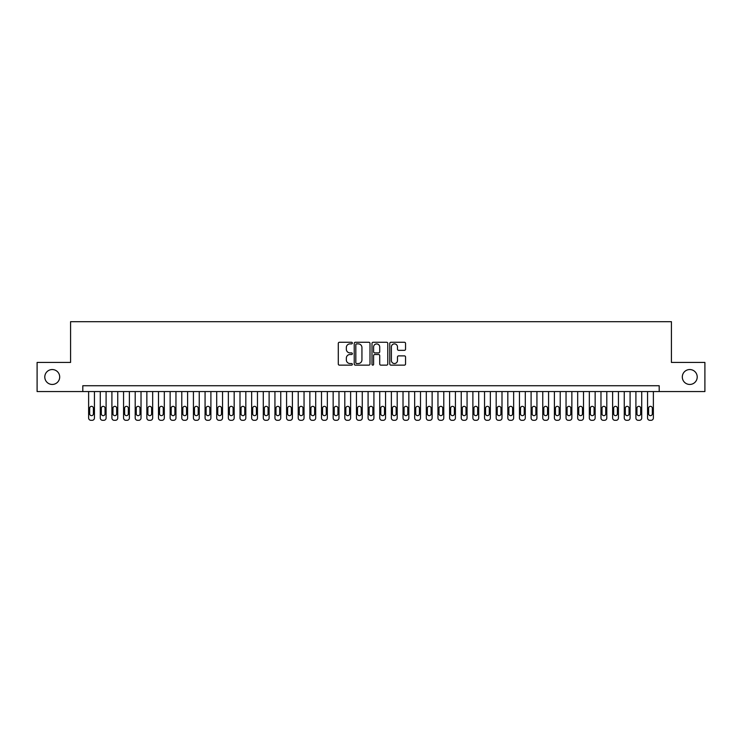 <?xml version="1.0" encoding="UTF-8"?>
<svg xmlns="http://www.w3.org/2000/svg" width="742" height="742" viewBox="0 0 742 742"><rect width="100%" height="100%" fill="white"/><g stroke="black" fill="none" stroke-linecap="round" stroke-linejoin="round"><path stroke-width="1.11" d="M352.367 343.082A0.798 0.798 0 0 0 351.569 342.275L339.428 342.275A1.141 1.141 0 0 0 338.287 343.425L338.287 363.997A1.141 1.141 0 0 0 339.428 365.138L351.569 365.138A0.798 0.798 0 0 0 352.367 364.341A0.798 0.798 0 0 0 351.569 363.534L350.001 363.534A3.654 3.654 0 0 1 346.338 359.879L346.338 358.163A3.654 3.654 0 0 1 350.001 354.509L351.569 354.509A0.798 0.798 0 0 0 352.367 353.711A0.798 0.798 0 0 0 351.569 352.904L350.001 352.904A3.654 3.654 0 0 1 346.338 349.25L346.338 347.534A3.654 3.654 0 0 1 350.001 343.88L351.569 343.88A0.798 0.798 0 0 0 352.367 343.082M682.306 377.001A7.448 7.448 0 0 0 689.763 384.449A7.448 7.448 0 0 0 697.211 377.001A7.448 7.448 0 0 0 689.763 369.544A7.448 7.448 0 0 0 682.306 377.001M44.789 377.001A7.448 7.448 0 0 0 52.237 384.449A7.448 7.448 0 0 0 59.694 377.001A7.448 7.448 0 0 0 52.237 369.544A7.448 7.448 0 0 0 44.789 377.001M404.399 350.335A1.141 1.141 0 0 0 405.549 349.194L405.549 343.425A1.141 1.141 0 0 0 404.399 342.275L390.913 342.275A1.141 1.141 0 0 0 389.773 343.425L389.773 363.997A1.141 1.141 0 0 0 390.913 365.138L404.399 365.138A1.141 1.141 0 0 0 405.549 363.997L405.549 357.023A1.141 1.141 0 0 0 404.399 355.882L398.63 355.882A1.141 1.141 0 0 0 397.489 357.023L397.489 360.482A3.061 3.061 0 0 1 394.429 363.534A3.061 3.061 0 0 1 391.377 360.482L391.377 346.941A3.061 3.061 0 0 1 394.429 343.88A3.061 3.061 0 0 1 397.489 346.941L397.489 349.194A1.141 1.141 0 0 0 398.63 350.335L404.399 350.335M82.807 391.553L37.1 391.553L37.1 362.439L70.573 362.439L70.573 321.685L671.427 321.685L671.427 362.439L704.9 362.439L704.9 391.553L659.193 391.553L659.193 385.729L82.807 385.729L82.807 391.553L659.193 391.553M369.998 343.425A1.141 1.141 0 0 0 368.857 342.275L355.372 342.275A1.141 1.141 0 0 0 354.231 343.425L354.231 363.997A1.141 1.141 0 0 0 355.372 365.138L368.857 365.138A1.141 1.141 0 0 0 369.998 363.997L369.998 343.425M373.143 342.275L386.628 342.275A1.141 1.141 0 0 1 387.769 343.425L387.769 363.997A1.141 1.141 0 0 1 386.628 365.138L380.859 365.138A1.141 1.141 0 0 1 379.718 363.997L379.718 355.65A1.141 1.141 0 0 0 378.568 354.509L374.747 354.509A1.141 1.141 0 0 0 373.597 355.65L373.597 364.341A0.798 0.798 0 0 1 372.799 365.138A0.798 0.798 0 0 1 372.002 364.341L372.002 343.425A1.141 1.141 0 0 1 373.143 342.275M356.624 343.88A0.798 0.798 0 0 0 355.826 344.678L355.826 362.736A0.798 0.798 0 0 0 356.624 363.534L358.284 363.534A3.654 3.654 0 0 0 361.938 359.879L361.938 347.534A3.654 3.654 0 0 0 358.284 343.88L356.624 343.88M379.718 346.996A3.061 3.061 0 0 0 376.658 343.936A3.061 3.061 0 0 0 373.597 346.996L373.597 351.764A1.141 1.141 0 0 0 374.747 352.904L378.568 352.904A1.141 1.141 0 0 0 379.718 351.764L379.718 346.996M94.447 391.553L94.447 417.987A2.328 2.328 90 0 1 92.119 420.315L90.951 420.315A2.328 2.328 90 0 1 88.623 417.987L88.623 391.553M93.399 413.795L93.399 408.202A1.864 1.864 90 0 0 91.535 406.338A1.864 1.864 90 0 0 89.671 408.202L89.671 413.795A1.864 1.864 90 0 0 91.535 415.659A1.864 1.864 90 0 0 93.399 413.795M106.097 391.553L106.097 417.987A2.328 2.328 90 0 1 103.759 420.315L102.6 420.315A2.328 2.328 90 0 1 100.272 417.987L100.272 391.553M105.049 413.795L105.049 408.202A1.864 1.864 90 0 0 103.184 406.338A1.864 1.864 90 0 0 101.32 408.202L101.32 413.795A1.864 1.864 90 0 0 103.184 415.659A1.864 1.864 90 0 0 105.049 413.795M117.737 391.553L117.737 417.987A2.328 2.328 90 0 1 115.409 420.315L114.24 420.315A2.328 2.328 90 0 1 111.912 417.987L111.912 391.553M116.689 413.795L116.689 408.202A1.864 1.864 90 0 0 114.825 406.338A1.864 1.864 90 0 0 112.96 408.202L112.96 413.795A1.864 1.864 90 0 0 114.825 415.659A1.864 1.864 90 0 0 116.689 413.795M129.377 391.553L129.377 417.987A2.328 2.328 90 0 1 127.049 420.315L125.89 420.315A2.328 2.328 90 0 1 123.562 417.987L123.562 391.553M128.329 413.795L128.329 408.202A1.864 1.864 90 0 0 126.474 406.338A1.864 1.864 90 0 0 124.61 408.202L124.61 413.795A1.864 1.864 90 0 0 126.474 415.659A1.864 1.864 90 0 0 128.329 413.795M141.026 391.553L141.026 417.987A2.328 2.328 90 0 1 138.698 420.315L137.53 420.315A2.328 2.328 90 0 1 135.202 417.987L135.202 391.553M139.978 413.795L139.978 408.202A1.864 1.864 90 0 0 138.114 406.338A1.864 1.864 90 0 0 136.25 408.202L136.25 413.795A1.864 1.864 90 0 0 138.114 415.659A1.864 1.864 90 0 0 139.978 413.795M152.666 391.553L152.666 417.987A2.328 2.328 90 0 1 150.338 420.315L149.179 420.315A2.328 2.328 90 0 1 146.851 417.987L146.851 391.553M151.618 413.795L151.618 408.202A1.864 1.864 90 0 0 149.754 406.338A1.864 1.864 90 0 0 147.899 408.202L147.899 413.795A1.864 1.864 90 0 0 149.754 415.659A1.864 1.864 90 0 0 151.618 413.795M164.316 391.553L164.316 417.987A2.328 2.328 90 0 1 161.988 420.315L160.819 420.315A2.328 2.328 90 0 1 158.491 417.987L158.491 391.553M163.268 413.795L163.268 408.202A1.864 1.864 90 0 0 161.404 406.338A1.864 1.864 90 0 0 159.539 408.202L159.539 413.795A1.864 1.864 90 0 0 161.404 415.659A1.864 1.864 90 0 0 163.268 413.795M175.956 391.553L175.956 417.987A2.328 2.328 90 0 1 173.628 420.315L172.469 420.315A2.328 2.328 90 0 1 170.141 417.987L170.141 391.553M174.908 413.795L174.908 408.202A1.864 1.864 90 0 0 173.044 406.338A1.864 1.864 90 0 0 171.179 408.202L171.179 413.795A1.864 1.864 90 0 0 173.044 415.659A1.864 1.864 90 0 0 174.908 413.795M187.605 391.553L187.605 417.987A2.328 2.328 90 0 1 185.277 420.315L184.109 420.315A2.328 2.328 90 0 1 181.781 417.987L181.781 391.553M186.557 413.795L186.557 408.202A1.864 1.864 90 0 0 184.693 406.338A1.864 1.864 90 0 0 182.829 408.202L182.829 413.795A1.864 1.864 90 0 0 184.693 415.659A1.864 1.864 90 0 0 186.557 413.795M199.246 391.553L199.246 417.987A2.328 2.328 90 0 1 196.918 420.315L195.749 420.315A2.328 2.328 90 0 1 193.421 417.987L193.421 391.553M198.197 413.795L198.197 408.202A1.864 1.864 90 0 0 196.333 406.338A1.864 1.864 90 0 0 194.469 408.202L194.469 413.795A1.864 1.864 90 0 0 196.333 415.659A1.864 1.864 90 0 0 198.197 413.795M210.895 391.553L210.895 417.987A2.328 2.328 90 0 1 208.558 420.315L207.398 420.315A2.328 2.328 90 0 1 205.07 417.987L205.07 391.553M209.847 413.795L209.847 408.202A1.864 1.864 90 0 0 207.983 406.338A1.864 1.864 90 0 0 206.118 408.202L206.118 413.795A1.864 1.864 90 0 0 207.983 415.659A1.864 1.864 90 0 0 209.847 413.795M222.535 391.553L222.535 417.987A2.328 2.328 90 0 1 220.207 420.315L219.038 420.315A2.328 2.328 90 0 1 216.71 417.987L216.71 391.553M221.487 413.795L221.487 408.202A1.864 1.864 90 0 0 219.623 406.338A1.864 1.864 90 0 0 217.758 408.202L217.758 413.795A1.864 1.864 90 0 0 219.623 415.659A1.864 1.864 90 0 0 221.487 413.795M234.175 391.553L234.175 417.987A2.328 2.328 90 0 1 231.847 420.315L230.688 420.315A2.328 2.328 90 0 1 228.36 417.987L228.36 391.553M233.127 413.795L233.127 408.202A1.864 1.864 90 0 0 231.272 406.338A1.864 1.864 90 0 0 229.408 408.202L229.408 413.795A1.864 1.864 90 0 0 231.272 415.659A1.864 1.864 90 0 0 233.127 413.795M245.825 391.553L245.825 417.987A2.328 2.328 90 0 1 243.497 420.315L242.328 420.315A2.328 2.328 90 0 1 240 417.987L240 391.553M244.777 413.795L244.777 408.202A1.864 1.864 90 0 0 242.912 406.338A1.864 1.864 90 0 0 241.048 408.202L241.048 413.795A1.864 1.864 90 0 0 242.912 415.659A1.864 1.864 90 0 0 244.777 413.795M257.465 391.553L257.465 417.987A2.328 2.328 90 0 1 255.137 420.315L253.977 420.315A2.328 2.328 90 0 1 251.649 417.987L251.649 391.553M256.417 413.795L256.417 408.202A1.864 1.864 90 0 0 254.562 406.338A1.864 1.864 90 0 0 252.697 408.202L252.697 413.795A1.864 1.864 90 0 0 254.562 415.659A1.864 1.864 90 0 0 256.417 413.795M269.114 391.553L269.114 417.987A2.328 2.328 90 0 1 266.786 420.315L265.617 420.315A2.328 2.328 90 0 1 263.289 417.987L263.289 391.553M268.066 413.795L268.066 408.202A1.864 1.864 90 0 0 266.202 406.338A1.864 1.864 90 0 0 264.337 408.202L264.337 413.795A1.864 1.864 90 0 0 266.202 415.659A1.864 1.864 90 0 0 268.066 413.795M280.754 391.553L280.754 417.987A2.328 2.328 90 0 1 278.426 420.315L277.267 420.315A2.328 2.328 90 0 1 274.939 417.987L274.939 391.553M279.706 413.795L279.706 408.202A1.864 1.864 90 0 0 277.842 406.338A1.864 1.864 90 0 0 275.987 408.202L275.987 413.795A1.864 1.864 90 0 0 277.842 415.659A1.864 1.864 90 0 0 279.706 413.795M292.404 391.553L292.404 417.987A2.328 2.328 90 0 1 290.076 420.315L288.907 420.315A2.328 2.328 90 0 1 286.579 417.987L286.579 391.553M291.356 413.795L291.356 408.202A1.864 1.864 90 0 0 289.491 406.338A1.864 1.864 90 0 0 287.627 408.202L287.627 413.795A1.864 1.864 90 0 0 289.491 415.659A1.864 1.864 90 0 0 291.356 413.795M304.044 391.553L304.044 417.987A2.328 2.328 90 0 1 301.716 420.315L300.556 420.315A2.328 2.328 90 0 1 298.219 417.987L298.219 391.553M302.996 413.795L302.996 408.202A1.864 1.864 90 0 0 301.131 406.338A1.864 1.864 90 0 0 299.267 408.202L299.267 413.795A1.864 1.864 90 0 0 301.131 415.659A1.864 1.864 90 0 0 302.996 413.795M315.693 391.553L315.693 417.987A2.328 2.328 90 0 1 313.365 420.315L312.197 420.315A2.328 2.328 90 0 1 309.868 417.987L309.868 391.553M314.645 413.795L314.645 408.202A1.864 1.864 90 0 0 312.781 406.338A1.864 1.864 90 0 0 310.917 408.202L310.917 413.795A1.864 1.864 90 0 0 312.781 415.659A1.864 1.864 90 0 0 314.645 413.795M327.333 391.553L327.333 417.987A2.328 2.328 90 0 1 325.005 420.315L323.837 420.315A2.328 2.328 90 0 1 321.509 417.987L321.509 391.553M326.285 413.795L326.285 408.202A1.864 1.864 90 0 0 324.421 406.338A1.864 1.864 90 0 0 322.557 408.202L322.557 413.795A1.864 1.864 90 0 0 324.421 415.659A1.864 1.864 90 0 0 326.285 413.795M338.983 391.553L338.983 417.987A2.328 2.328 90 0 1 336.645 420.315L335.486 420.315A2.328 2.328 90 0 1 333.158 417.987L333.158 391.553M337.935 413.795L337.935 408.202A1.864 1.864 90 0 0 336.07 406.338A1.864 1.864 90 0 0 334.206 408.202L334.206 413.795A1.864 1.864 90 0 0 336.07 415.659A1.864 1.864 90 0 0 337.935 413.795M350.623 391.553L350.623 417.987A2.328 2.328 90 0 1 348.295 420.315L347.126 420.315A2.328 2.328 90 0 1 344.798 417.987L344.798 391.553M349.575 413.795L349.575 408.202A1.864 1.864 90 0 0 347.71 406.338A1.864 1.864 90 0 0 345.846 408.202L345.846 413.795A1.864 1.864 90 0 0 347.71 415.659A1.864 1.864 90 0 0 349.575 413.795M362.263 391.553L362.263 417.987A2.328 2.328 90 0 1 359.935 420.315L358.776 420.315A2.328 2.328 90 0 1 356.448 417.987L356.448 391.553M361.215 413.795L361.215 408.202A1.864 1.864 90 0 0 359.36 406.338A1.864 1.864 90 0 0 357.496 408.202L357.496 413.795A1.864 1.864 90 0 0 359.36 415.659A1.864 1.864 90 0 0 361.215 413.795M373.912 391.553L373.912 417.987A2.328 2.328 90 0 1 371.584 420.315L370.416 420.315A2.328 2.328 90 0 1 368.088 417.987L368.088 391.553M372.864 413.795L372.864 408.202A1.864 1.864 90 0 0 371 406.338A1.864 1.864 90 0 0 369.136 408.202L369.136 413.795A1.864 1.864 90 0 0 371 415.659A1.864 1.864 90 0 0 372.864 413.795M385.552 391.553L385.552 417.987A2.328 2.328 90 0 1 383.224 420.315L382.065 420.315A2.328 2.328 90 0 1 379.737 417.987L379.737 391.553M384.504 413.795L384.504 408.202A1.864 1.864 90 0 0 382.64 406.338A1.864 1.864 90 0 0 380.785 408.202L380.785 413.795A1.864 1.864 90 0 0 382.64 415.659A1.864 1.864 90 0 0 384.504 413.795M397.202 391.553L397.202 417.987A2.328 2.328 90 0 1 394.874 420.315L393.705 420.315A2.328 2.328 90 0 1 391.377 417.987L391.377 391.553M396.154 413.795L396.154 408.202A1.864 1.864 90 0 0 394.29 406.338A1.864 1.864 90 0 0 392.425 408.202L392.425 413.795A1.864 1.864 90 0 0 394.29 415.659A1.864 1.864 90 0 0 396.154 413.795M408.842 391.553L408.842 417.987A2.328 2.328 90 0 1 406.514 420.315L405.355 420.315A2.328 2.328 90 0 1 403.017 417.987L403.017 391.553M407.794 413.795L407.794 408.202A1.864 1.864 90 0 0 405.93 406.338A1.864 1.864 90 0 0 404.065 408.202L404.065 413.795A1.864 1.864 90 0 0 405.93 415.659A1.864 1.864 90 0 0 407.794 413.795M420.491 391.553L420.491 417.987A2.328 2.328 90 0 1 418.163 420.315L416.995 420.315A2.328 2.328 90 0 1 414.667 417.987L414.667 391.553M419.443 413.795L419.443 408.202A1.864 1.864 90 0 0 417.579 406.338A1.864 1.864 90 0 0 415.715 408.202L415.715 413.795A1.864 1.864 90 0 0 417.579 415.659A1.864 1.864 90 0 0 419.443 413.795M432.132 391.553L432.132 417.987A2.328 2.328 90 0 1 429.803 420.315L428.635 420.315A2.328 2.328 90 0 1 426.307 417.987L426.307 391.553M431.083 413.795L431.083 408.202A1.864 1.864 90 0 0 429.219 406.338A1.864 1.864 90 0 0 427.355 408.202L427.355 413.795A1.864 1.864 90 0 0 429.219 415.659A1.864 1.864 90 0 0 431.083 413.795M443.781 391.553L443.781 417.987A2.328 2.328 90 0 1 441.444 420.315L440.284 420.315A2.328 2.328 90 0 1 437.956 417.987L437.956 391.553M442.733 413.795L442.733 408.202A1.864 1.864 90 0 0 440.869 406.338A1.864 1.864 90 0 0 439.004 408.202L439.004 413.795A1.864 1.864 90 0 0 440.869 415.659A1.864 1.864 90 0 0 442.733 413.795M455.421 391.553L455.421 417.987A2.328 2.328 90 0 1 453.093 420.315L451.924 420.315A2.328 2.328 90 0 1 449.596 417.987L449.596 391.553M454.373 413.795L454.373 408.202A1.864 1.864 90 0 0 452.509 406.338A1.864 1.864 90 0 0 450.644 408.202L450.644 413.795A1.864 1.864 90 0 0 452.509 415.659A1.864 1.864 90 0 0 454.373 413.795M467.061 391.553L467.061 417.987A2.328 2.328 90 0 1 464.733 420.315L463.574 420.315A2.328 2.328 90 0 1 461.246 417.987L461.246 391.553M466.013 413.795L466.013 408.202A1.864 1.864 90 0 0 464.158 406.338A1.864 1.864 90 0 0 462.294 408.202L462.294 413.795A1.864 1.864 90 0 0 464.158 415.659A1.864 1.864 90 0 0 466.013 413.795M478.711 391.553L478.711 417.987A2.328 2.328 90 0 1 476.383 420.315L475.214 420.315A2.328 2.328 90 0 1 472.886 417.987L472.886 391.553M477.663 413.795L477.663 408.202A1.864 1.864 90 0 0 475.798 406.338A1.864 1.864 90 0 0 473.934 408.202L473.934 413.795A1.864 1.864 90 0 0 475.798 415.659A1.864 1.864 90 0 0 477.663 413.795M490.351 391.553L490.351 417.987A2.328 2.328 90 0 1 488.023 420.315L486.863 420.315A2.328 2.328 90 0 1 484.535 417.987L484.535 391.553M489.303 413.795L489.303 408.202A1.864 1.864 90 0 0 487.438 406.338A1.864 1.864 90 0 0 485.583 408.202L485.583 413.795A1.864 1.864 90 0 0 487.438 415.659A1.864 1.864 90 0 0 489.303 413.795M502 391.553L502 417.987A2.328 2.328 90 0 1 499.672 420.315L498.503 420.315A2.328 2.328 90 0 1 496.175 417.987L496.175 391.553M500.952 413.795L500.952 408.202A1.864 1.864 90 0 0 499.088 406.338A1.864 1.864 90 0 0 497.223 408.202L497.223 413.795A1.864 1.864 90 0 0 499.088 415.659A1.864 1.864 90 0 0 500.952 413.795M513.64 391.553L513.64 417.987A2.328 2.328 90 0 1 511.312 420.315L510.153 420.315A2.328 2.328 90 0 1 507.825 417.987L507.825 391.553M512.592 413.795L512.592 408.202A1.864 1.864 90 0 0 510.728 406.338A1.864 1.864 90 0 0 508.873 408.202L508.873 413.795A1.864 1.864 90 0 0 510.728 415.659A1.864 1.864 90 0 0 512.592 413.795M525.29 391.553L525.29 417.987A2.328 2.328 90 0 1 522.962 420.315L521.793 420.315A2.328 2.328 90 0 1 519.465 417.987L519.465 391.553M524.242 413.795L524.242 408.202A1.864 1.864 90 0 0 522.377 406.338A1.864 1.864 90 0 0 520.513 408.202L520.513 413.795A1.864 1.864 90 0 0 522.377 415.659A1.864 1.864 90 0 0 524.242 413.795M536.93 391.553L536.93 417.987A2.328 2.328 90 0 1 534.602 420.315L533.442 420.315A2.328 2.328 90 0 1 531.105 417.987L531.105 391.553M535.882 413.795L535.882 408.202A1.864 1.864 90 0 0 534.017 406.338A1.864 1.864 90 0 0 532.153 408.202L532.153 413.795A1.864 1.864 90 0 0 534.017 415.659A1.864 1.864 90 0 0 535.882 413.795M548.579 391.553L548.579 417.987A2.328 2.328 90 0 1 546.251 420.315L545.082 420.315A2.328 2.328 90 0 1 542.754 417.987L542.754 391.553M547.531 413.795L547.531 408.202A1.864 1.864 90 0 0 545.667 406.338A1.864 1.864 90 0 0 543.803 408.202L543.803 413.795A1.864 1.864 90 0 0 545.667 415.659A1.864 1.864 90 0 0 547.531 413.795M560.219 391.553L560.219 417.987A2.328 2.328 90 0 1 557.891 420.315L556.723 420.315A2.328 2.328 90 0 1 554.395 417.987L554.395 391.553M559.171 413.795L559.171 408.202A1.864 1.864 90 0 0 557.307 406.338A1.864 1.864 90 0 0 555.443 408.202L555.443 413.795A1.864 1.864 90 0 0 557.307 415.659A1.864 1.864 90 0 0 559.171 413.795M571.859 391.553L571.859 417.987A2.328 2.328 90 0 1 569.531 420.315L568.372 420.315A2.328 2.328 90 0 1 566.044 417.987L566.044 391.553M570.821 413.795L570.821 408.202A1.864 1.864 90 0 0 568.956 406.338A1.864 1.864 90 0 0 567.092 408.202L567.092 413.795A1.864 1.864 90 0 0 568.956 415.659A1.864 1.864 90 0 0 570.821 413.795M583.509 391.553L583.509 417.987A2.328 2.328 90 0 1 581.181 420.315L580.012 420.315A2.328 2.328 90 0 1 577.684 417.987L577.684 391.553M582.461 413.795L582.461 408.202A1.864 1.864 90 0 0 580.596 406.338A1.864 1.864 90 0 0 578.732 408.202L578.732 413.795A1.864 1.864 90 0 0 580.596 415.659A1.864 1.864 90 0 0 582.461 413.795M595.149 391.553L595.149 417.987A2.328 2.328 90 0 1 592.821 420.315L591.662 420.315A2.328 2.328 90 0 1 589.333 417.987L589.333 391.553M594.101 413.795L594.101 408.202A1.864 1.864 90 0 0 592.246 406.338A1.864 1.864 90 0 0 590.382 408.202L590.382 413.795A1.864 1.864 90 0 0 592.246 415.659A1.864 1.864 90 0 0 594.101 413.795M606.798 391.553L606.798 417.987A2.328 2.328 90 0 1 604.47 420.315L603.302 420.315A2.328 2.328 90 0 1 600.974 417.987L600.974 391.553M605.75 413.795L605.75 408.202A1.864 1.864 90 0 0 603.886 406.338A1.864 1.864 90 0 0 602.022 408.202L602.022 413.795A1.864 1.864 90 0 0 603.886 415.659A1.864 1.864 90 0 0 605.75 413.795M618.438 391.553L618.438 417.987A2.328 2.328 90 0 1 616.11 420.315L614.951 420.315A2.328 2.328 90 0 1 612.623 417.987L612.623 391.553M617.39 413.795L617.39 408.202A1.864 1.864 90 0 0 615.526 406.338A1.864 1.864 90 0 0 613.671 408.202L613.671 413.795A1.864 1.864 90 0 0 615.526 415.659A1.864 1.864 90 0 0 617.39 413.795M630.088 391.553L630.088 417.987A2.328 2.328 90 0 1 627.76 420.315L626.591 420.315A2.328 2.328 90 0 1 624.263 417.987L624.263 391.553M629.04 413.795L629.04 408.202A1.864 1.864 90 0 0 627.176 406.338A1.864 1.864 90 0 0 625.311 408.202L625.311 413.795A1.864 1.864 90 0 0 627.176 415.659A1.864 1.864 90 0 0 629.04 413.795M641.728 391.553L641.728 417.987A2.328 2.328 90 0 1 639.4 420.315L638.241 420.315A2.328 2.328 90 0 1 635.903 417.987L635.903 391.553M640.68 413.795L640.68 408.202A1.864 1.864 90 0 0 638.816 406.338A1.864 1.864 90 0 0 636.951 408.202L636.951 413.795A1.864 1.864 90 0 0 638.816 415.659A1.864 1.864 90 0 0 640.68 413.795M653.377 391.553L653.377 417.987A2.328 2.328 90 0 1 651.049 420.315L649.881 420.315A2.328 2.328 90 0 1 647.553 417.987L647.553 391.553M652.329 413.795L652.329 408.202A1.864 1.864 90 0 0 650.465 406.338A1.864 1.864 90 0 0 648.601 408.202L648.601 413.795A1.864 1.864 90 0 0 650.465 415.659A1.864 1.864 90 0 0 652.329 413.795"/></g></svg>
